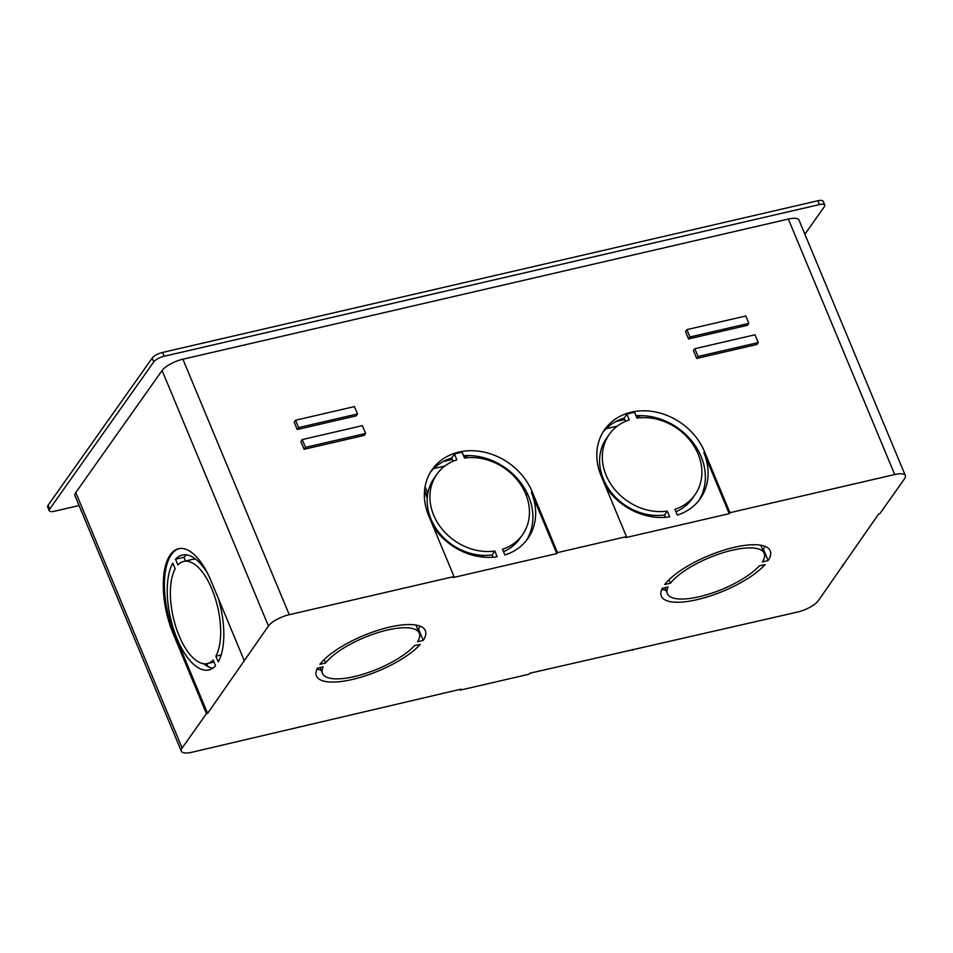 <?xml version="1.0" encoding="UTF-8"?>
<svg xmlns="http://www.w3.org/2000/svg" width="953" height="953" viewBox="0 0 953 953"><rect width="100%" height="100%" fill="white"/><g stroke="black" fill="none" stroke-linecap="round" stroke-linejoin="round"><path stroke-width="1.43" d="M172.791 563.092L175.173 568.834A52.415 22.801 -103 0 0 176.543 628.98A52.415 22.801 -103 0 0 207.349 663.562A52.415 22.801 -103 0 0 213.138 660.036L215.533 665.766A58.967 25.648 77 0 1 208.826 669.947A58.967 25.648 77 0 1 174.077 630.779A58.967 25.648 77 0 1 172.791 563.092M203.644 663.729A58.967 25.648 -103 0 0 212.853 668.148M221.179 654.925L215.878 656.152A52.415 22.801 -103 0 0 214.52 596.018A52.415 22.801 -103 0 0 183.715 561.424A52.415 22.801 -103 0 0 177.913 564.962L175.531 559.22A58.967 25.648 77 0 1 182.237 555.039A58.967 25.648 77 0 1 208.099 574.337M186.633 554.896A58.967 25.648 -103 0 0 183.965 557.267L185.513 561.007M183.965 557.267L175.531 559.22M183.715 561.424L192.137 559.471A52.415 22.801 77 0 1 195.853 559.316M218.225 598.115A58.967 25.648 77 0 1 218.273 661.894L215.878 656.152M756.873 344.498L696.703 358.435L693.462 350.644L694.832 348.703L755.002 334.777L758.243 342.568L756.873 344.498M747.509 325.295L688.59 338.934L685.517 331.573L686.887 329.631L745.806 315.991L748.879 323.365L747.509 325.295M297.229 429.529L294.167 422.155L295.537 420.225L354.456 406.586L357.53 413.947L356.16 415.889L297.229 429.529L298.599 427.587L295.537 420.225M304.102 449.304L300.862 441.513L302.232 439.583L362.402 425.657L365.642 433.436L364.272 435.378L304.102 449.304L305.472 447.362L302.232 439.583M179.116 548.594A60.099 26.136 -103 0 0 174.399 633.65L207.587 713.404L268.436 625.99A17.476 5.682 -22.6 0 1 289.247 614.697L454.021 576.553L428.624 515.537A58.967 49.508 -144.7 0 1 432.209 469.519A58.967 49.508 -144.7 0 1 484.362 452.175A58.967 49.508 -144.7 0 1 532.084 491.593L557.481 552.609L626.466 536.634L601.069 475.63A58.967 49.508 -144.7 0 1 604.655 429.6A58.967 49.508 -144.7 0 1 656.796 412.256A58.967 49.508 -144.7 0 1 704.529 451.674L729.927 512.69L894.7 474.546A17.476 5.682 -22.6 0 1 905.35 475.583A17.476 5.682 -22.6 0 1 904.552 478.751L879.893 513.619L878.737 513.881L818.246 600.795A17.476 5.682 -22.6 0 1 797.435 612.088L529.88 673.211L529.201 674.176L460.228 690.139L460.907 689.174L191.982 752.239A17.476 5.682 157.4 0 1 181.332 751.202L74.989 495.715A17.476 5.682 157.4 0 1 75.787 492.546L162.093 370.503A17.476 5.682 -22.6 0 1 182.905 359.21L788.345 219.059A17.476 5.682 -22.6 0 1 799.007 220.095L905.35 475.583M207.587 713.404L206.444 713.666L182.13 748.034A17.476 5.682 157.4 0 0 181.332 751.202M605.548 486.399A58.967 49.508 35.3 0 0 669.649 516.848L667.255 511.106A52.415 44.005 -144.7 0 1 613.16 487.471A52.415 44.005 -144.7 0 1 609.312 434.354A52.415 44.005 -144.7 0 1 629.302 419.904L626.907 414.174A58.967 49.508 -144.7 0 1 634.579 412.399L636.961 418.129A52.415 44.005 -144.7 0 1 691.056 441.763A52.415 44.005 -144.7 0 1 694.904 494.881A52.415 44.005 -144.7 0 1 674.927 509.331L677.309 515.073A58.967 49.508 35.3 0 0 700.252 498.669A58.967 49.508 35.3 0 0 703.838 452.651L729.236 513.655L729.927 512.69M729.236 513.655L625.776 537.611L626.466 536.634M454.021 576.553L453.342 577.518L556.802 553.574L557.481 552.609M670.483 583.188L664.729 584.523A58.967 19.191 -22.6 0 1 722.469 550.596A58.967 19.191 -22.6 0 1 770.227 550.81A58.967 19.191 -22.6 0 1 768.13 560.59L762.376 561.913A52.415 17.059 157.4 0 0 764.175 553.336A52.415 17.059 157.4 0 0 721.838 553.097A52.415 17.059 157.4 0 0 670.483 583.188L669.042 579.734M759.303 565.868L765.092 564.533A58.967 19.191 -22.6 0 1 706.983 597.019A58.967 19.191 -22.6 0 1 661.334 596.137A58.967 19.191 -22.6 0 1 662.287 588.323L668.077 586.988A52.415 17.059 157.4 0 0 667.386 593.624A52.415 17.059 157.4 0 0 707.614 594.505A52.415 17.059 157.4 0 0 759.303 565.868M325.604 663.014L319.863 664.348A58.967 19.191 -22.6 0 1 377.591 630.421A58.967 19.191 -22.6 0 1 425.348 630.648A58.967 19.191 -22.6 0 1 423.251 640.416L417.509 641.75A52.415 17.059 157.4 0 0 419.296 633.161A52.415 17.059 157.4 0 0 376.959 632.923A52.415 17.059 157.4 0 0 325.604 663.014L324.175 659.559M317.42 668.148L323.21 666.814A52.415 17.059 157.4 0 0 322.507 673.449A52.415 17.059 157.4 0 0 362.736 674.343A52.415 17.059 157.4 0 0 414.424 645.693L420.213 644.359A58.967 19.191 -22.6 0 1 362.104 676.856A58.967 19.191 -22.6 0 1 316.467 675.963A58.967 19.191 -22.6 0 1 317.42 668.148M556.802 553.574L531.405 492.558A58.967 49.508 -144.7 0 1 527.819 538.588A58.967 49.508 -144.7 0 1 504.876 554.98L502.481 549.25A52.415 44.005 35.3 0 0 522.47 534.8A52.415 44.005 35.3 0 0 518.623 481.682A52.415 44.005 35.3 0 0 464.528 458.048L462.134 452.306A58.967 49.508 -144.7 0 0 454.474 454.081L451.734 457.964A58.967 49.508 35.3 0 0 430.589 471.997M454.474 454.081L456.856 459.822A52.415 44.005 35.3 0 0 436.879 474.272A52.415 44.005 35.3 0 0 440.727 527.39A52.415 44.005 35.3 0 0 494.821 551.025L497.204 556.755A58.967 49.508 -144.7 0 1 433.115 526.318M494.821 551.025L492.082 554.896A52.415 44.005 -144.7 0 1 437.987 531.262A52.415 44.005 -144.7 0 1 434.139 478.144L436.879 474.272M493.058 557.231L492.082 554.896M522.47 534.8L519.73 538.671A52.415 44.005 -144.7 0 1 503.506 551.704M526.39 540.482A58.967 49.508 35.3 0 0 521.088 483.159A58.967 49.508 35.3 0 0 463.551 455.713M453.104 461.24L451.734 457.964M459.918 689.4L460.228 690.139M632.351 649.493L632.661 650.232M764.925 546.307A58.967 19.191 -22.6 0 1 763.377 549.142L762.507 549.345M666.004 590.3A58.967 19.191 -22.6 0 1 661.87 589.204M420.047 626.133A58.967 19.191 -22.6 0 1 418.498 628.98L417.628 629.171M321.125 670.126A58.967 19.191 -22.6 0 1 316.992 669.03M698.835 500.563A58.967 49.508 35.3 0 0 693.534 443.252A58.967 49.508 35.3 0 0 635.985 415.794M694.904 494.881L692.164 498.764A52.415 44.005 -144.7 0 1 675.939 511.785M665.492 517.312L664.515 514.977A52.415 44.005 -144.7 0 1 610.42 491.343A52.415 44.005 -144.7 0 1 606.573 438.225L609.312 434.354M625.537 421.333L624.167 418.045A58.967 49.508 35.3 0 0 603.023 432.09M244.135 660.358L210.935 580.615A60.099 26.136 -103 0 0 178.545 548.714A60.099 26.136 -103 0 0 173.243 633.912L206.444 713.666M842.905 565.927L842.547 565.069M444.574 539.743L443.8 537.885M427.242 498.109L424.49 491.486M626.907 414.174L624.167 418.045M667.255 511.106L664.515 514.977M365.642 433.436L305.472 447.362M357.53 413.947L298.599 427.587M748.879 323.365L689.96 337.005L688.59 338.934M689.96 337.005L686.887 329.631M758.243 342.568L698.072 356.493L696.703 358.435M698.072 356.493L694.832 348.703M423.251 640.416L418.498 628.98M768.13 560.59L763.377 549.142M425.074 486.721L427.826 493.309M447.922 541.59L448.529 543.067M445.611 540.661L444.884 538.933M427.349 496.787L424.597 490.187M615.721 421.631L624.787 419.534M636.425 416.83L641.524 415.651M443.276 461.538L452.353 459.441M463.98 456.749L469.079 455.57M804.88 234.212L824.345 206.682A8.732 2.847 157.4 0 0 824.75 205.098A8.732 2.847 157.4 0 0 819.425 204.585L164.154 356.255A8.732 2.847 157.4 0 0 153.755 361.902L49.639 509.128A8.732 2.847 157.4 0 0 49.234 510.713A8.732 2.847 157.4 0 0 54.559 511.225L79.075 505.555M824.75 205.098L823.166 201.286A8.732 2.847 157.4 0 0 817.841 200.761L162.57 352.443A8.732 2.847 157.4 0 0 152.17 358.09L48.055 505.316A8.732 2.847 157.4 0 0 47.65 506.901L49.234 510.713M433.675 468.626L444.86 466.041M479.133 458.107L482.373 457.357M606.12 428.707L617.306 426.122M651.566 418.188L654.818 417.438M527.402 493.606L526.211 495.274M483.719 555.373L482.528 557.052M894.7 474.546L788.345 219.059M289.247 614.697L182.905 359.21M531.405 492.558L532.084 491.593M268.436 625.99L162.093 370.503M182.13 748.034L75.787 492.546M703.838 452.651L704.529 451.674M174.399 633.65L173.243 633.912M819.425 204.585L817.841 200.761M164.154 356.255L162.57 352.443M153.755 361.902L152.17 358.09M49.639 509.128L48.055 505.316M213.972 662.025L207.349 663.562M206.718 663.681L207.897 666.504M322.507 673.449L320.053 667.541M419.296 633.161L415.913 625.049M667.386 593.624L664.932 587.715M764.175 553.336L760.792 545.223"/></g></svg>
